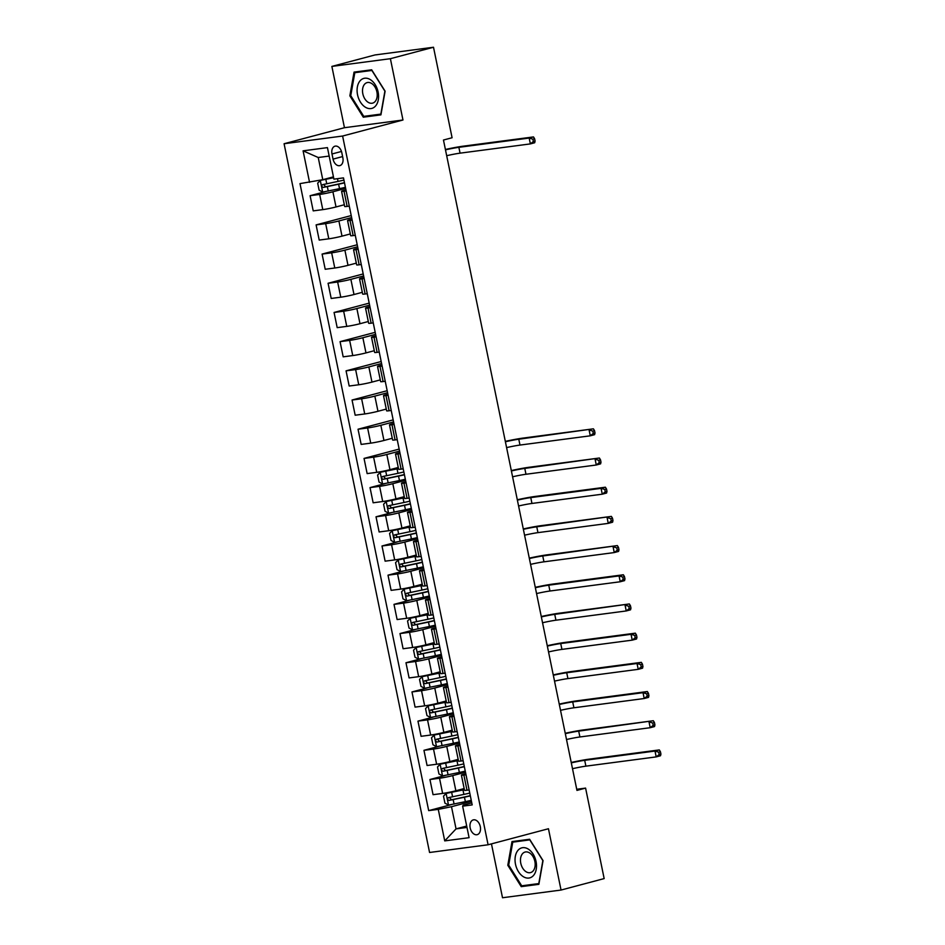 <?xml version="1.0" encoding="UTF-8"?>
<svg xmlns="http://www.w3.org/2000/svg" width="945" height="945" viewBox="0 0 945 945"><rect width="100%" height="100%" fill="white"/><g stroke="black" fill="none" stroke-linecap="round" stroke-linejoin="round"><path stroke-width="1.42" d="M480.296 826.615A7.643 5.079 -104.9 0 0 473.28 819.894A7.643 5.079 -104.9 0 0 470.185 827.95A7.643 5.079 -104.9 0 0 477.201 834.671A7.643 5.079 -104.9 0 0 480.296 826.615M491.459 843.885L502.516 897.75L561.046 890.048L604.162 878.59L585.593 788.106L576.733 789.264M284.079 143.734L429.573 852.484L488.092 844.771L342.61 136.033L284.079 143.734L344.452 127.705L402.972 120.003L390.391 58.696L331.872 66.41L344.452 127.705M331.872 66.41L374.988 54.952L433.507 47.25L390.391 58.696M433.507 47.25L452.088 137.746L443.465 140.025L576.958 790.398L585.593 788.106M331.99 153.976L333.053 159.114A7.406 4.926 -104.9 0 0 339.857 165.623A7.406 4.926 -104.9 0 0 342.858 157.827L341.806 152.688A7.406 4.926 -104.9 0 0 335.002 146.18A7.406 4.926 -104.9 0 0 331.99 153.976L341.476 151.46M329.179 156.067L318.229 157.508L322.777 179.692L299.99 183.613L428.687 810.621L451.19 804.656M309.558 182.35L303.085 150.834L327.442 147.621L333.916 179.148L343.484 177.884L472.193 804.904L462.625 806.156L469.086 837.683L444.729 840.896L438.267 809.369L428.687 810.621M561.046 890.048L548.454 828.741L488.092 844.771M402.972 120.003L342.61 136.033M462.625 806.156L463.192 805.164L471.779 802.884M466.003 774.758L463.877 775.042A9.556 0.614 168.4 0 1 461.408 775.136A9.556 0.614 168.4 0 1 464.444 774.049L465.779 773.695M460.014 745.57L457.876 745.853A9.556 0.614 168.4 0 1 455.419 745.948A9.556 0.614 168.4 0 1 458.455 744.849L459.79 744.495M454.025 716.381L451.887 716.664A9.556 0.614 168.4 0 1 449.43 716.747A9.556 0.614 168.4 0 1 452.466 715.66L453.801 715.306M448.024 687.192L445.898 687.476A9.556 0.614 168.4 0 1 443.441 687.558A9.556 0.614 168.4 0 1 446.465 686.472L447.812 686.117M442.036 658.003L439.909 658.287A9.556 0.614 168.4 0 1 437.44 658.37A9.556 0.614 168.4 0 1 440.476 657.283L441.811 656.929M436.047 628.815L433.909 629.086A9.556 0.614 168.4 0 1 431.452 629.181A9.556 0.614 168.4 0 1 434.487 628.094L435.822 627.74M430.058 599.626L427.92 599.898A9.556 0.614 168.4 0 1 425.463 599.992A9.556 0.614 168.4 0 1 428.498 598.906L429.833 598.551M424.057 570.426L421.931 570.709A9.556 0.614 168.4 0 1 419.474 570.804A9.556 0.614 168.4 0 1 422.498 569.717L423.844 569.351M418.068 541.237L415.942 541.52A9.556 0.614 168.4 0 1 413.473 541.615A9.556 0.614 168.4 0 1 416.509 540.516L417.844 540.162M412.079 512.048L409.941 512.332A9.556 0.614 168.4 0 1 407.484 512.414A9.556 0.614 168.4 0 1 410.52 511.328L411.855 510.973M406.078 482.86L403.952 483.143A9.556 0.614 168.4 0 1 401.495 483.226A9.556 0.614 168.4 0 1 404.531 482.139L405.866 481.785M400.089 453.671L397.963 453.954A9.556 0.614 168.4 0 1 395.494 454.037A9.556 0.614 168.4 0 1 398.53 452.95L399.877 452.596M394.1 424.482L391.974 424.754A9.556 0.614 168.4 0 1 389.505 424.848A9.556 0.614 168.4 0 1 392.541 423.762L393.876 423.407M388.111 395.293L385.973 395.565A9.556 0.614 168.4 0 1 383.516 395.66A9.556 0.614 168.4 0 1 386.552 394.573L387.887 394.219M382.111 366.093L379.984 366.377A9.556 0.614 168.4 0 1 377.527 366.471A9.556 0.614 168.4 0 1 380.563 365.384L381.898 365.018M376.122 336.904L373.996 337.188A9.556 0.614 168.4 0 1 371.527 337.282A9.556 0.614 168.4 0 1 374.563 336.184L375.909 335.829M370.133 307.716L368.007 307.999A9.556 0.614 168.4 0 1 365.538 308.082A9.556 0.614 168.4 0 1 368.574 306.995L369.908 306.641M364.144 278.527L362.006 278.81A9.556 0.614 168.4 0 1 359.549 278.893A9.556 0.614 168.4 0 1 362.585 277.806L363.919 277.452M358.143 249.338L356.017 249.622A9.556 0.614 168.4 0 1 353.56 249.704A9.556 0.614 168.4 0 1 356.596 248.618L357.931 248.263M352.154 220.15L350.028 220.421A9.556 0.614 168.4 0 1 347.559 220.516A9.556 0.614 168.4 0 1 350.595 219.429L351.942 219.075M346.165 190.949L344.039 191.233A9.556 0.614 168.4 0 1 341.57 191.327A9.556 0.614 168.4 0 1 344.606 190.24L345.941 189.886M466.7 826.048L456.045 828.883L466.984 827.442M333.443 176.857L322.777 179.692M345.634 188.398L332.9 191.776A9.556 0.614 168.4 0 1 319.67 194.446L310.102 195.698L325.352 191.658M344.323 204.746L336.018 206.955A9.556 0.614 168.4 0 1 322.788 209.625L313.22 210.877L310.102 195.698M351.635 217.586L338.889 220.965A9.556 0.614 168.4 0 1 325.671 223.634L316.103 224.898L351.221 215.566M350.323 233.935L342.007 236.144A9.556 0.614 168.4 0 1 328.789 238.813L319.209 240.077L316.103 224.898M357.623 246.775L344.89 250.153A9.556 0.614 168.4 0 1 331.66 252.823L322.091 254.087L357.21 244.755M356.312 263.135L347.996 265.332A9.556 0.614 168.4 0 1 334.778 268.002L325.21 269.266L322.091 254.087M363.612 275.964L350.878 279.354A9.556 0.614 168.4 0 1 337.648 282.012L328.08 283.276L363.199 273.944M362.301 292.324L353.997 294.533A9.556 0.614 168.4 0 1 340.767 297.191L331.199 298.455L328.08 283.276M369.601 305.152L356.867 308.542A9.556 0.614 168.4 0 1 343.649 311.2L334.069 312.464L369.188 303.132M368.302 321.513L359.986 323.722A9.556 0.614 168.4 0 1 346.756 326.379L337.188 327.643L334.069 312.464M375.602 334.341L362.856 337.731A9.556 0.614 168.4 0 1 349.638 340.389L340.07 341.653L375.189 332.333M374.291 350.701L365.975 352.91A9.556 0.614 168.4 0 1 352.757 355.568L343.177 356.832L340.07 341.653M381.591 363.541L368.857 366.92A9.556 0.614 168.4 0 1 355.627 369.589L346.059 370.842L381.178 361.522M380.28 379.89L371.964 382.099A9.556 0.614 168.4 0 1 358.746 384.769L349.178 386.021L346.059 370.842M387.58 392.73L374.846 396.109A9.556 0.614 168.4 0 1 361.616 398.778L352.048 400.03L387.166 390.71M386.269 409.079L377.965 411.288A9.556 0.614 168.4 0 1 364.735 413.957L355.166 415.209L352.048 400.03M393.569 421.919L380.835 425.297A9.556 0.614 168.4 0 1 367.617 427.967L358.037 429.231L393.155 419.899M392.269 438.267L383.954 440.476A9.556 0.614 168.4 0 1 370.723 443.146L361.155 444.41L358.037 429.231M399.57 451.108L386.824 454.486A9.556 0.614 168.4 0 1 373.606 457.156L364.038 458.419L399.156 449.088M398.258 467.468L389.942 469.665A9.556 0.614 168.4 0 1 376.724 472.335L367.144 473.599L364.038 458.419M405.559 480.296L392.825 483.686A9.556 0.614 168.4 0 1 379.595 486.344L370.027 487.608L385.276 483.556M404.247 496.657L395.931 498.865A9.556 0.614 168.4 0 1 382.713 501.523L373.145 502.787L370.027 487.608M411.547 509.485L398.814 512.875A9.556 0.614 168.4 0 1 385.584 515.533L376.015 516.797L391.265 512.745M410.236 525.845L401.932 528.054A9.556 0.614 168.4 0 1 388.702 530.712L379.134 531.976L376.015 516.797M417.548 538.685L404.803 542.064A9.556 0.614 168.4 0 1 391.584 544.733L382.004 545.986L397.254 541.934M416.237 555.034L407.921 557.243A9.556 0.614 168.4 0 1 394.691 559.912L385.123 561.165L382.004 545.986M423.537 567.874L410.791 571.252A9.556 0.614 168.4 0 1 397.573 573.922L388.005 575.174L403.255 571.123M422.226 584.223L413.91 586.432A9.556 0.614 168.4 0 1 400.692 589.101L391.112 590.353L388.005 575.174M429.526 597.063L416.792 600.441A9.556 0.614 168.4 0 1 403.562 603.111L393.994 604.363L409.244 600.323M428.215 613.411L419.899 615.62A9.556 0.614 168.4 0 1 406.681 618.29L397.113 619.542L393.994 604.363M435.515 626.251L422.781 629.63A9.556 0.614 168.4 0 1 409.551 632.299L399.983 633.563L415.233 629.512M434.204 642.6L425.9 644.809A9.556 0.614 168.4 0 1 412.67 647.479L403.102 648.742L399.983 633.563M441.516 655.44L428.77 658.819A9.556 0.614 168.4 0 1 415.552 661.488L405.972 662.752L421.222 658.7M440.205 671.8L431.889 673.998A9.556 0.614 168.4 0 1 418.659 676.667L409.09 677.931L405.972 662.752M447.505 684.629L434.759 688.019A9.556 0.614 168.4 0 1 421.541 690.677L411.973 691.941L427.223 687.889M446.194 700.989L437.878 703.198A9.556 0.614 168.4 0 1 424.659 705.856L415.079 707.12L411.973 691.941M453.494 713.818L440.76 717.208A9.556 0.614 168.4 0 1 427.53 719.866L417.962 721.13L433.212 717.078M452.183 730.178L443.866 732.387A9.556 0.614 168.4 0 1 430.648 735.045L421.08 736.309L417.962 721.13M459.483 743.018L446.749 746.396A9.556 0.614 168.4 0 1 433.519 749.066L423.951 750.318L439.201 746.266M458.171 759.367L449.867 761.575A9.556 0.614 168.4 0 1 436.637 764.245L427.069 765.497L423.951 750.318M465.483 772.207L452.738 775.585A9.556 0.614 168.4 0 1 439.519 778.255L429.94 779.507L445.189 775.467M464.172 788.555L455.856 790.764A9.556 0.614 168.4 0 1 442.626 793.434L433.058 794.686L429.94 779.507M471.472 801.395L451.486 806.699L456.045 828.883L444.729 840.896M349.284 206.128L347.146 206.412A9.556 0.614 168.4 0 1 344.689 206.506L341.57 191.327M355.273 235.329L353.146 235.6A9.556 0.614 168.4 0 1 350.678 235.695L347.559 220.516M361.262 264.517L359.135 264.801A9.556 0.614 168.4 0 1 356.667 264.883L353.56 249.704M367.251 293.706L365.124 293.989A9.556 0.614 168.4 0 1 362.667 294.072L359.549 278.893M373.251 322.895L371.113 323.178A9.556 0.614 168.4 0 1 368.656 323.261L365.538 308.082M379.24 352.083L377.114 352.367A9.556 0.614 168.4 0 1 374.645 352.461L371.527 337.282M385.229 381.272L383.103 381.556A9.556 0.614 168.4 0 1 380.646 381.65L377.527 366.471M391.23 410.473L389.092 410.744A9.556 0.614 168.4 0 1 386.635 410.839L383.516 395.66M397.219 439.661L395.081 439.933A9.556 0.614 168.4 0 1 392.624 440.027L389.505 424.848M403.208 468.85L401.082 469.133A9.556 0.614 168.4 0 1 398.613 469.216L395.494 454.037M409.197 498.039L407.071 498.322A9.556 0.614 168.4 0 1 404.614 498.405L401.495 483.226M415.198 527.227L413.059 527.511A9.556 0.614 168.4 0 1 410.603 527.593L407.484 512.414M421.186 556.416L419.048 556.699A9.556 0.614 168.4 0 1 416.591 556.794L413.473 541.615M427.175 585.605L425.049 585.888A9.556 0.614 168.4 0 1 422.58 585.983L419.474 570.804M433.164 614.805L431.038 615.077A9.556 0.614 168.4 0 1 428.581 615.171L425.463 599.992M439.165 643.994L437.027 644.266A9.556 0.614 168.4 0 1 434.57 644.36L431.452 629.181M445.154 673.183L443.016 673.466A9.556 0.614 168.4 0 1 440.559 673.549L437.44 658.37M451.143 702.371L449.017 702.655A9.556 0.614 168.4 0 1 446.548 702.737L443.441 687.558M457.132 731.56L455.006 731.843A9.556 0.614 168.4 0 1 452.549 731.926L449.43 716.747M463.133 760.749L460.995 761.032A9.556 0.614 168.4 0 1 458.538 761.127L455.419 745.948M438.267 809.369L451.486 806.699M469.122 789.937L466.984 790.221A9.556 0.614 168.4 0 1 464.527 790.315L461.408 775.136M318.229 157.508L303.085 150.834M349.863 95.811L363.293 117.192L380.918 114.865L385.111 91.181L371.668 69.8L354.044 72.115L349.863 95.811L350.76 95.575M538.863 884.331L543.056 860.635L529.613 839.255L511.989 841.582L507.808 865.277L521.238 886.646L538.863 884.331M369.011 115.668L363.293 117.192M526.967 885.134L521.238 886.646M508.717 865.029L507.808 865.277M333.585 177.53L320.355 180.4L317.674 183.153L319.115 190.158L322.753 192.071L339.527 188.646A18.274 1.169 -11.6 0 0 345.421 187.311M320.355 180.4L333.62 177.731M343.933 180.07A18.274 1.169 168.4 0 1 338.05 181.405L322.67 184.629C321.359 185.787 321.548 186.72 323.249 187.429L338.617 184.204A18.274 1.169 -11.6 0 0 344.5 182.869M344.452 182.645A15.167 0.969 168.4 0 1 338.133 184.11L325.73 186.767L324.04 185.055M445.485 149.865A11.942 0.768 168.4 0 1 458.868 147.325L529.176 138.064L533.488 136.919L463.18 146.18A17.92 1.146 -11.6 0 0 445.402 149.475M446.678 155.712A11.942 0.768 168.4 0 1 460.061 153.161L530.369 143.9L529.176 138.064L532.885 139.198L533.358 141.537L535.083 141.077L534.61 138.738L532.885 139.198M535.083 141.077L534.681 142.754L530.369 143.9L533.358 141.537M534.61 138.738L533.488 136.919M375.661 105.875A15.522 10.324 -104.9 0 0 375.177 84.637A15.522 10.324 -104.9 0 0 359.986 80.939A15.522 10.324 -104.9 0 0 360.482 102.166A15.522 10.324 -104.9 0 0 375.661 105.875M375.236 101.398A10.631 7.064 -104.9 0 0 375.945 88.865A10.631 7.064 -104.9 0 0 367.144 82.593A10.631 7.064 -104.9 0 0 364.498 84.329A10.631 7.064 -104.9 0 0 363.79 96.862A10.631 7.064 -104.9 0 0 372.602 103.135A10.631 7.064 -104.9 0 0 375.236 101.398M350.749 95.658L354.812 72.694L371.881 70.45L384.898 91.157L380.847 114.109L363.766 116.365L350.749 95.658M359.832 71.359L354.812 72.694M515.497 864.214A15.522 10.324 -104.9 0 0 528.893 878.047A15.522 10.324 -104.9 0 0 536.051 861.509A15.522 10.324 -104.9 0 0 522.656 847.689A15.522 10.324 -104.9 0 0 515.497 864.214M520.778 863.246A10.631 7.064 -104.9 0 0 530.547 872.601A10.631 7.064 -104.9 0 0 534.858 861.391A10.631 7.064 -104.9 0 0 525.089 852.047A10.631 7.064 -104.9 0 0 520.778 863.246M529.826 839.904L542.855 860.611L538.792 883.575L521.723 885.819L508.693 865.112L512.757 842.149L529.991 839.857M517.789 840.814L512.757 842.149M398.436 468.366A15.167 0.969 -11.6 0 1 396.569 468.779L380.28 472.299L377.598 475.051L379.028 482.056L382.678 483.982L399.452 480.556A18.274 1.169 -11.6 0 0 405.334 479.209M380.28 472.299L397.054 468.874A18.274 1.169 -11.6 0 0 398.483 468.566M403.846 471.968A18.274 1.169 168.4 0 1 397.963 473.315L382.583 476.528C381.284 477.697 381.473 478.631 383.162 479.328L398.542 476.115A18.274 1.169 -11.6 0 0 404.425 474.78M404.377 474.544A15.167 0.969 168.4 0 1 398.046 476.008L385.643 478.666L383.954 476.965M505.398 441.776A11.942 0.768 168.4 0 1 518.781 439.224L593.401 428.829L523.093 438.078A17.92 1.146 -11.6 0 0 505.327 441.374M506.603 447.611A11.942 0.768 168.4 0 1 519.986 445.06L590.294 435.81L589.089 429.963L592.798 431.109L593.283 433.436L595.007 432.987L594.523 430.648L592.798 431.109M595.007 432.987L594.606 434.665L590.294 435.81L593.283 433.436M594.523 430.648L593.401 428.829M404.436 497.554A15.167 0.969 -11.6 0 1 402.558 497.968L386.269 501.5L383.587 504.24L385.028 511.257L388.667 513.17L405.44 509.745A18.274 1.169 -11.6 0 0 411.323 508.398M386.269 501.5L403.042 498.062A18.274 1.169 -11.6 0 0 404.472 497.755M409.846 501.157A18.274 1.169 168.4 0 1 403.952 502.504L388.584 505.717C387.273 506.886 387.462 507.819 389.151 508.516L404.531 505.303A18.274 1.169 -11.6 0 0 410.413 503.968M410.366 503.732A15.167 0.969 168.4 0 1 404.047 505.209L391.632 507.867L389.954 506.154M511.399 470.964A11.942 0.768 168.4 0 1 524.782 468.413L599.39 458.018L529.094 467.267A17.92 1.146 -11.6 0 0 511.316 470.575M512.592 476.8A11.942 0.768 168.4 0 1 525.975 474.26L596.283 464.999L595.078 459.164L598.787 460.298L599.272 462.637L600.996 462.176L600.512 459.837L598.787 460.298M600.996 462.176L600.595 463.853L596.283 464.999L599.272 462.637M600.512 459.837L599.39 458.018M410.425 526.743A15.167 0.969 -11.6 0 1 408.547 527.156L392.258 530.688L389.576 533.441L391.017 540.445L394.656 542.359L411.429 538.933A18.274 1.169 -11.6 0 0 417.324 537.587M392.258 530.688L409.043 527.251A18.274 1.169 -11.6 0 0 410.461 526.944M415.835 530.358A18.274 1.169 168.4 0 1 409.953 531.692L394.573 534.905C393.262 536.075 393.451 537.008 395.152 537.717L410.52 534.492A18.274 1.169 -11.6 0 0 416.414 533.157M416.367 532.921A15.167 0.969 168.4 0 1 410.035 534.397L397.632 537.055L395.943 535.342M517.387 500.153A11.942 0.768 168.4 0 1 530.771 497.602L601.079 488.352L605.391 487.207L535.083 496.456A17.92 1.146 -11.6 0 0 517.305 499.763M518.581 505.988A11.942 0.768 168.4 0 1 531.964 503.449L602.272 494.188L601.079 488.352L604.788 489.486L605.261 491.825L606.985 491.365L606.513 489.026L604.788 489.486M606.985 491.365L606.584 493.042L602.272 494.188L605.261 491.825M606.513 489.026L605.391 487.207M416.414 555.932A15.167 0.969 -11.6 0 1 414.536 556.345L398.258 559.877L395.565 562.629L397.006 569.634L400.656 571.548L417.43 568.122A18.274 1.169 -11.6 0 0 423.313 566.787M398.258 559.877L415.032 556.451A18.274 1.169 -11.6 0 0 416.461 556.132M421.824 559.546A18.274 1.169 168.4 0 1 415.942 560.881L400.562 564.094C399.251 565.264 399.452 566.197 401.141 566.905L416.521 563.681A18.274 1.169 -11.6 0 0 422.403 562.346M422.356 562.121A15.167 0.969 168.4 0 1 416.024 563.586L403.621 566.244L401.932 564.531M523.376 529.342A11.942 0.768 168.4 0 1 536.76 526.802L611.38 516.395L541.072 525.656A17.92 1.146 -11.6 0 0 523.294 528.952M524.581 535.189A11.942 0.768 168.4 0 1 537.965 532.637L608.261 523.376L607.068 517.541L610.777 518.675L611.25 521.014L612.974 520.553L612.502 518.214L610.777 518.675M612.974 520.553L612.573 522.231L608.261 523.376L611.25 521.014M612.502 518.214L611.38 516.395M422.403 585.12A15.167 0.969 -11.6 0 1 420.537 585.534L404.247 589.066L401.566 591.818L402.995 598.823L406.645 600.736L423.419 597.311A18.274 1.169 -11.6 0 0 429.302 595.976M404.247 589.066L421.021 585.64A18.274 1.169 -11.6 0 0 422.45 585.321M427.813 588.735A18.274 1.169 168.4 0 1 421.931 590.07L406.551 593.295C405.251 594.452 405.44 595.397 407.13 596.094L422.51 592.881A18.274 1.169 -11.6 0 0 428.392 591.535M428.345 591.31A15.167 0.969 168.4 0 1 422.013 592.775L409.61 595.433L407.921 593.732M529.365 558.542A11.942 0.768 168.4 0 1 542.749 555.991L617.368 545.584L547.06 554.845A17.92 1.146 -11.6 0 0 529.294 558.141M530.57 564.378A11.942 0.768 168.4 0 1 543.954 561.826L614.262 552.565L613.057 546.73L616.766 547.864L617.25 550.203L618.975 549.742L618.491 547.415L616.766 547.864M618.975 549.742L618.573 551.419L614.262 552.565L617.25 550.203M618.491 547.415L617.368 545.584M428.404 614.321A15.167 0.969 -11.6 0 1 426.526 614.722L410.236 618.254L407.555 621.007L408.996 628.012L412.634 629.937L429.408 626.5A18.274 1.169 -11.6 0 0 435.291 625.165M410.236 618.254L427.01 614.829A18.274 1.169 -11.6 0 0 428.439 614.522M433.814 617.924A18.274 1.169 168.4 0 1 427.92 619.258L412.552 622.483C411.24 623.653 411.429 624.586 413.119 625.283L428.498 622.07A18.274 1.169 -11.6 0 0 434.381 620.723M434.334 620.499A15.167 0.969 168.4 0 1 428.014 621.964L415.599 624.621L413.922 622.92M535.366 587.731A11.942 0.768 168.4 0 1 548.75 585.179L619.046 575.918L623.357 574.773L553.061 584.034A17.92 1.146 -11.6 0 0 535.283 587.329M536.559 593.566A11.942 0.768 168.4 0 1 549.943 591.015L620.251 581.754L619.046 575.918L622.755 577.052L623.239 579.391L624.964 578.931L624.48 576.604L622.755 577.052M624.964 578.931L624.562 580.62L620.251 581.754L623.239 579.391M624.48 576.604L623.357 574.773M434.393 643.51A15.167 0.969 -11.6 0 1 432.515 643.923L416.225 647.443L413.544 650.195L414.985 657.2L418.623 659.126L435.397 655.688A18.274 1.169 -11.6 0 0 441.291 654.353M416.225 647.443L433.011 644.018A18.274 1.169 -11.6 0 0 434.428 643.71M439.803 647.112A18.274 1.169 168.4 0 1 433.92 648.459L418.54 651.672C417.229 652.841 417.418 653.775 419.119 654.472L434.487 651.259A18.274 1.169 -11.6 0 0 440.382 649.912M440.335 649.688A15.167 0.969 168.4 0 1 434.003 651.152L421.6 653.81L419.911 652.109M541.355 616.92A11.942 0.768 168.4 0 1 554.739 614.368L629.358 603.961L559.05 613.222A17.92 1.146 -11.6 0 0 541.272 616.518M542.548 622.755A11.942 0.768 168.4 0 1 555.932 620.203L626.24 610.954L625.047 605.107L628.756 606.253L629.228 608.58L630.953 608.131L630.48 605.792L628.756 606.253M630.953 608.131L630.551 609.808L626.24 610.954L629.228 608.58M630.48 605.792L629.358 603.961M440.382 672.698A15.167 0.969 -11.6 0 1 438.504 673.112L422.226 676.632L419.533 679.384L420.974 686.389L424.624 688.314L441.398 684.889A18.274 1.169 -11.6 0 0 447.28 683.542M422.226 676.632L439 673.206A18.274 1.169 -11.6 0 0 440.429 672.899M445.792 676.301A18.274 1.169 168.4 0 1 439.909 677.648L424.529 680.861C423.218 682.03 423.419 682.963 425.108 683.66L440.488 680.447A18.274 1.169 -11.6 0 0 446.371 679.112M446.323 678.876A15.167 0.969 168.4 0 1 439.992 680.353L427.589 682.999L425.9 681.298M547.344 646.108A11.942 0.768 168.4 0 1 560.728 643.557L631.036 634.308L635.347 633.162L565.039 642.411A17.92 1.146 -11.6 0 0 547.261 645.718M548.549 651.944A11.942 0.768 168.4 0 1 561.932 649.392L632.229 640.143L631.036 634.308L634.745 635.442L635.217 637.769L636.954 637.32L636.469 634.981L634.745 635.442M636.954 637.32L636.54 638.997L632.229 640.143L635.217 637.769M636.469 634.981L635.347 633.162M446.371 701.887A15.167 0.969 -11.6 0 1 444.504 702.3L428.215 705.832L425.534 708.585L426.963 715.589L430.613 717.503L447.387 714.077A18.274 1.169 -11.6 0 0 453.269 712.731M428.215 705.832L444.989 702.395A18.274 1.169 -11.6 0 0 446.418 702.088M451.781 705.502A18.274 1.169 168.4 0 1 445.898 706.836L430.518 710.049C429.219 711.219 429.408 712.152 431.097 712.849L446.477 709.636A18.274 1.169 -11.6 0 0 452.36 708.301M452.312 708.065A15.167 0.969 168.4 0 1 445.981 709.541L433.578 712.199L431.889 710.486M553.333 675.297A11.942 0.768 168.4 0 1 566.716 672.745L637.024 663.496L641.336 662.351L571.028 671.6A17.92 1.146 -11.6 0 0 553.262 674.907M554.538 681.132A11.942 0.768 168.4 0 1 567.921 678.593L638.229 669.332L637.024 663.496L640.734 664.63L641.218 666.969L642.943 666.508L642.458 664.17L640.734 664.63M642.943 666.508L642.541 668.186L638.229 669.332L641.218 666.969M642.458 664.17L641.336 662.351M452.371 731.076A15.167 0.969 -11.6 0 1 450.493 731.489L434.204 735.021L431.522 737.773L432.964 744.778L436.602 746.692L453.376 743.266A18.274 1.169 -11.6 0 0 459.258 741.919M434.204 735.021L450.978 731.584A18.274 1.169 -11.6 0 0 452.407 731.276M457.782 734.69A18.274 1.169 168.4 0 1 451.887 736.025L436.519 739.238C435.208 740.407 435.397 741.341 437.086 742.049L452.466 738.825A18.274 1.169 -11.6 0 0 458.349 737.49M458.301 737.265A15.167 0.969 168.4 0 1 451.982 738.73L439.579 741.388L437.889 739.675M559.334 704.486A11.942 0.768 168.4 0 1 572.717 701.934L643.013 692.685L647.325 691.539L577.029 700.8A17.92 1.146 -11.6 0 0 559.251 704.096M560.527 710.333A11.942 0.768 168.4 0 1 573.91 707.781L644.218 698.52L643.013 692.685L646.723 693.819L647.207 696.158L648.931 695.697L648.447 693.358L646.723 693.819M648.931 695.697L648.53 697.375L644.218 698.52L647.207 696.158M648.447 693.358L647.325 691.539M458.36 760.264A15.167 0.969 -11.6 0 1 456.482 760.678L440.193 764.21L437.511 766.962L438.952 773.967L442.591 775.88L459.376 772.455A18.274 1.169 -11.6 0 0 465.259 771.12M440.193 764.21L456.978 760.784A18.274 1.169 -11.6 0 0 458.396 760.465M463.771 763.879A18.274 1.169 168.4 0 1 457.888 765.214L442.508 768.427C441.197 769.596 441.386 770.529 443.087 771.238L458.455 768.013A18.274 1.169 -11.6 0 0 464.349 766.678M464.302 766.454A15.167 0.969 168.4 0 1 457.971 767.919L445.567 770.577L443.878 768.864M565.323 733.674A11.942 0.768 168.4 0 1 578.706 731.135L653.326 720.728L583.018 729.989A17.92 1.146 -11.6 0 0 565.24 733.285M566.516 739.522A11.942 0.768 168.4 0 1 579.899 736.97L650.207 727.709L649.014 721.874L652.723 723.008L653.196 725.347L654.92 724.886L654.448 722.547L652.723 723.008M654.92 724.886L654.519 726.563L650.207 727.709L653.196 725.347M654.448 722.547L653.326 720.728M464.349 789.453A15.167 0.969 -11.6 0 1 462.471 789.866L446.194 793.398L443.5 796.151L444.941 803.155L448.591 805.069L465.365 801.643A18.274 1.169 -11.6 0 0 471.248 800.309M446.194 793.398L462.967 789.973A18.274 1.169 -11.6 0 0 464.397 789.654M469.759 793.068A18.274 1.169 168.4 0 1 463.877 794.402L448.497 797.627C447.186 798.797 447.387 799.73 449.076 800.427L464.456 797.214A18.274 1.169 -11.6 0 0 470.338 795.867M470.291 795.643A15.167 0.969 168.4 0 1 463.96 797.107L451.556 799.765L449.867 798.064M571.312 762.875A11.942 0.768 168.4 0 1 584.695 760.323L655.003 751.062L659.315 749.917L589.007 759.178A17.92 1.146 -11.6 0 0 571.229 762.473M572.516 768.71A11.942 0.768 168.4 0 1 585.9 766.159L656.196 756.898L655.003 751.062L658.712 752.196L659.197 754.535L660.921 754.075L660.437 751.747L658.712 752.196M660.921 754.075L660.508 755.752L656.196 756.898L659.197 754.535M660.437 751.747L659.315 749.917M336.018 206.955L332.9 191.776M342.007 236.144L338.889 220.965M347.996 265.332L344.89 250.153M353.997 294.533L350.878 279.354M359.986 323.722L356.867 308.542M365.975 352.91L362.856 337.731M371.964 382.099L368.857 366.92M377.965 411.288L374.846 396.109M383.954 440.476L380.835 425.297M389.942 469.665L386.824 454.486M395.931 498.865L392.825 483.686M401.932 528.054L398.814 512.875M407.921 557.243L404.803 542.064M413.91 586.432L410.791 571.252M419.899 615.62L416.792 600.441M425.9 644.809L422.781 629.63M431.889 673.998L428.77 658.819M437.878 703.198L434.759 688.019M443.866 732.387L440.76 717.208M449.867 761.575L446.749 746.396M455.856 790.764L452.738 775.585M322.788 209.625L319.67 194.446M347.146 206.412L344.039 191.233M353.146 235.6L350.028 220.421M328.789 238.813L325.671 223.634M359.135 264.801L356.017 249.622M334.778 268.002L331.66 252.823M365.124 293.989L362.006 278.81M340.767 297.191L337.648 282.012M371.113 323.178L368.007 307.999M346.756 326.379L343.649 311.2M377.114 352.367L373.996 337.188M352.757 355.568L349.638 340.389M383.103 381.556L379.984 366.377M358.746 384.769L355.627 369.589M389.092 410.744L385.973 395.565M364.735 413.957L361.616 398.778M395.081 439.933L391.974 424.754M370.723 443.146L367.617 427.967M401.082 469.133L397.963 453.954M376.724 472.335L373.606 457.156M407.071 498.322L403.952 483.143M382.713 501.523L379.595 486.344M413.059 527.511L409.941 512.332M388.702 530.712L385.584 515.533M419.048 556.699L415.942 541.52M394.691 559.912L391.584 544.733M425.049 585.888L421.931 570.709M400.692 589.101L397.573 573.922M431.038 615.077L427.92 599.898M406.681 618.29L403.562 603.111M437.027 644.266L433.909 629.086M412.67 647.479L409.551 632.299M443.016 673.466L439.909 658.287M418.659 676.667L415.552 661.488M449.017 702.655L445.898 687.476M424.659 705.856L421.541 690.677M455.006 731.843L451.887 716.664M430.648 735.045L427.53 719.866M460.995 761.032L457.876 745.853M436.637 764.245L433.519 749.066M466.984 790.221L463.877 775.042M442.626 793.434L439.519 778.255M342.598 156.575L333.053 159.114M320.296 180.471L322.658 192.024M338.617 184.204L339.527 188.646M337.483 178.676L338.05 181.405M327.336 186.637L328.246 191.079M325.848 179.396L326.757 183.838M458.868 147.325L460.061 153.161M325.73 186.767L323.249 187.429M380.209 472.37L382.583 483.934M398.542 476.115L399.452 480.556M397.054 468.874L397.963 473.315M387.249 478.548L388.159 482.978M385.773 471.307L386.682 475.737M518.781 439.224L519.986 445.06M385.643 478.666L383.162 479.328M386.198 501.559L388.572 513.123M404.531 505.303L405.44 509.745M403.042 498.062L403.952 502.504M393.25 507.737L394.159 512.166M391.762 500.496L392.671 504.937M524.782 468.413L525.975 474.26M391.632 507.867L389.151 508.516M392.199 530.759L394.573 542.312M410.52 534.492L411.429 538.933M409.043 527.251L409.953 531.692M399.239 536.925L400.148 541.367M397.75 529.684L398.66 534.126M530.771 497.602L531.964 503.449M397.632 537.055L395.152 537.717M398.188 559.948L400.562 571.501M416.521 563.681L417.43 568.122M415.032 556.451L415.942 560.881M405.228 566.114L406.137 570.556M403.739 558.873L404.649 563.314M536.76 526.802L537.965 532.637M403.621 566.244L401.141 566.905M404.176 589.137L406.551 600.689M422.51 592.881L423.419 597.311M421.021 585.64L421.931 590.07M411.217 595.303L412.126 599.744M409.74 588.062L410.65 592.503M542.749 555.991L543.954 561.826M409.61 595.433L407.13 596.094M410.165 618.325L412.54 629.89M428.498 622.07L429.408 626.5M427.01 614.829L427.92 619.258M417.217 624.491L418.127 628.933M415.729 617.262L416.639 621.692M548.75 585.179L549.943 591.015M415.599 624.621L413.119 625.283M416.166 647.514L418.54 659.078M434.487 651.259L435.397 655.688M433.011 644.018L433.92 648.459M423.206 653.692L424.116 658.122M421.718 646.451L422.628 650.881M554.739 614.368L555.932 620.203M421.6 653.81L419.119 654.472M422.155 676.703L424.529 688.267M440.488 680.447L441.398 684.889M439 673.206L439.909 677.648M429.195 682.881L430.105 687.31M427.707 675.64L428.617 680.069M560.728 643.557L561.932 649.392M427.589 682.999L425.108 683.66M428.144 705.891L430.518 717.456M446.477 709.636L447.387 714.077M444.989 702.395L445.898 706.836M435.184 712.069L436.094 716.499M433.708 704.828L434.617 709.27M566.716 672.745L567.921 678.593M433.578 712.199L431.097 712.849M434.133 735.092L436.507 746.644M452.466 738.825L453.376 743.266M450.978 731.584L451.887 736.025M441.185 741.258L442.095 745.699M439.697 734.017L440.606 738.458M572.717 701.934L573.91 707.781M439.579 741.388L437.086 742.049M440.134 764.281L442.508 775.833M458.455 768.013L459.376 772.455M456.978 760.784L457.888 765.214M447.174 770.447L448.084 774.888M445.686 763.206L446.595 767.647M578.706 731.135L579.899 736.97M445.567 770.577L443.087 771.238M446.123 793.469L448.497 805.022M464.456 797.214L465.365 801.643M462.967 789.973L463.877 794.402M453.163 799.635L454.072 804.077M451.675 792.394L452.584 796.836M584.695 760.323L585.9 766.159M451.556 799.765L449.076 800.427"/></g></svg>
